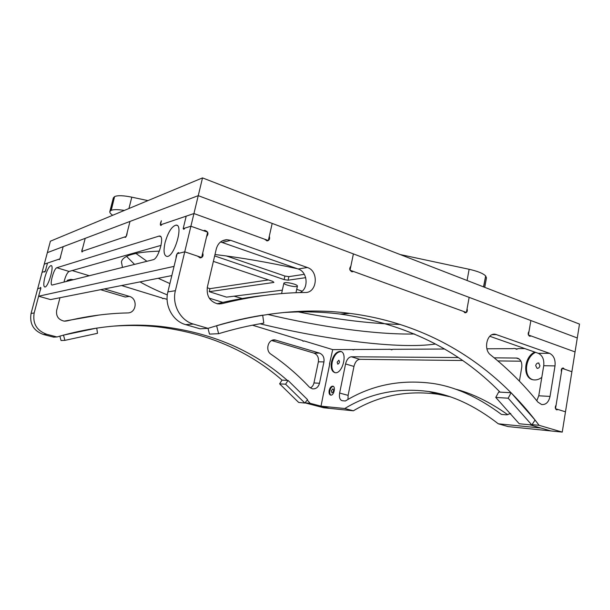 <?xml version="1.0" encoding="UTF-8"?>
<svg xmlns="http://www.w3.org/2000/svg" width="610" height="610" viewBox="0 0 610 610"><rect width="100%" height="100%" fill="white"/><g stroke="black" fill="none" stroke-linecap="round" stroke-linejoin="round"><path stroke-width="0.91" d="M294.241 284.115C296.391 284.87 297.459 285.518 297.428 286.06C297.352 287.882 283.2 284.801 283.886 283.109C285.274 282.194 288.728 282.529 294.241 284.115M344.139 312.732L346.762 313.609M296.712 289.376L302.163 291.168M213.378 261.377L272.822 281.401L273.898 282.438L209.253 291.671L226.523 297.131L282.338 290.154M209.253 291.671L209.954 288.667L268.43 279.921M226.409 255.964L284.893 276.04L284.115 279.594L214.659 255.925M284.893 276.04L288.865 276.643L288.088 280.196L284.115 279.594M288.865 276.643L304.329 274.325M305.717 277.672L288.088 280.196M400.274 324.459C369.164 323.567 334.623 319.266 296.643 311.573M242.223 298.519L234.049 296.193M209.954 288.667L207.217 287.745M146.941 261.293L135.87 253.394M414.518 333.983C375.912 334.791 319.998 326.868 267.668 314.424C319.998 326.868 375.912 334.791 414.518 333.983M222.825 302.392L209.238 298.137L222.825 302.392M169.893 283.581L158.196 278.282L169.893 283.581M134.558 264.397L126.621 256.452L134.558 264.397M202.52 177.899L198.25 195.657L129.991 221.43L127.147 232.692C126.994 235.071 126.346 236.665 125.187 237.473L124.829 236.909L82.83 251.106L82.045 251.983C81.587 251.45 81.786 250.184 82.64 248.186L85.209 238.342L81.786 251.465L126.194 236.451L129.991 221.43L63.166 246.669L60.741 255.803C60.535 257.717 60.039 258.998 59.261 259.639L59.048 259.151L44.263 264.153L59.94 258.853L63.166 246.669L47.344 252.647L50.409 241.194L202.52 177.899L579.5 324.093L577.281 337.963L198.25 195.657L47.344 252.647L37.698 288.675L40.069 288.08L40.664 287.371C41.022 287.867 40.824 289.018 40.077 290.825L38.636 296.216L50.561 299.586L171.822 275.59M529.167 335.973L531.02 335.927L575.055 351.917L577.281 337.963L530.86 320.54L528.413 334.981L575.055 351.917L565.485 411.819L558.02 409.501L556.755 409.889C555.031 408.753 554.818 407.167 556.099 405.132L561.474 371.879C560.933 369.561 561.497 368.257 563.183 367.967L564.517 369.187L571.89 371.734L562.054 368.333L555.512 408.723L565.485 411.819L562.245 432.101L539.08 425.315L532.042 424.644M266.852 240.889L268.331 240.546L272.174 223.412L198.25 195.657L193.95 213.538L160.377 224.892L161.36 225.235M351.642 271.702L353.434 271.45L463.508 311.413L465.209 312.816C467.085 312.472 467.71 311.092 467.085 308.69L469.143 297.367L353.404 253.905L350.026 270.215L466.391 312.465L469.143 297.367L530.86 320.54L529.03 331.375C527.658 333.525 527.947 335.164 529.899 336.278L531.02 335.927M200.011 257.893L201.643 257.519L207.652 232.174L190.892 226.234L185.082 228.033L183.717 229.276L183.183 228.62L186.202 216.161L162.047 224.327L160.826 225.494C160.056 224.838 160.239 223.268 161.391 220.774L160.377 224.892M81.786 251.465L82.472 251.678M121.565 285.533L161.467 297.802M252.456 325.191L302.133 340.403M389.195 349.233L392.299 349.629M354.12 349.507L389.18 349.316M486.91 348.79L512.979 348.645C513.795 348.34 515.259 348.493 517.371 349.111M464.5 312.572L466.391 312.465M268.331 240.546L193.95 213.538L264.496 239.158L267.111 240.897C269.376 240.37 270.1 238.83 269.292 236.261L272.174 223.412L353.404 253.905L350.872 266.135C349.019 268.667 349.454 270.558 352.183 271.801L353.434 271.45M435.433 344.017C399.42 349.461 325.862 339.808 259.997 323.78M167.323 294.912C156.64 290.543 147.536 286.197 140.003 281.889M122.48 267.424L121.421 261.904C122.77 255.506 135.412 251.922 159.355 251.145M214.987 254.523C240.82 257.588 268.316 262.33 297.482 268.751M508.061 426.573L550.883 430.942L540.902 428.037L498.309 423.797L508.061 426.573M449.6 396.637L437.965 394.22C407.03 390.08 378.833 395.608 353.365 410.797L344.772 408.517L321.012 406.153L329.385 408.349L353.365 410.797M454.702 388.913C472.186 393.397 489.891 402.02 507.81 414.777M520.955 361.189L497.882 360.922M462.334 360.51L359.709 359.313C357.01 359.717 355.089 362.096 353.96 366.442L348.112 395.371L348.005 399.466M524.836 348.584L518.004 348.623L516.365 349.286L515.488 348.638M444.362 349.019L392.642 349.301L391.529 349.858L390.911 349.309M354.212 349.385L353.137 350.033L352.595 349.515L353.739 349.865M352.595 349.515L332.724 349.621L329.484 363.964M323.879 391.696L321.012 406.153M341.127 351.627L341.104 351.619C337.04 351.741 334.082 355.241 332.221 362.111C331.299 367.571 332.214 371.086 334.959 372.664M331.512 361.905C330.559 367.983 331.71 371.566 334.989 372.664C342.469 374.448 348.119 352.153 340.395 351.406C336.339 351.528 333.38 355.028 331.512 361.905M337.155 362.195L338.817 360.228C339.915 361.799 339.579 363.125 337.803 364.208L337.155 362.195M344.772 408.517C370.079 393.153 398.086 387.487 428.784 391.521C451.575 394.8 474.748 405.558 498.309 423.797M329.179 390.469C328.767 393.114 329.278 394.67 330.696 395.135C333.868 395.821 336.026 386.412 332.763 386.16C331.123 386.229 329.926 387.663 329.179 390.469M541.802 377.361C539.011 379.473 536.19 380.297 533.346 379.832C522.374 378.459 523.601 356.987 534.772 352.069M510.745 413.488L506.384 414.838L501.443 414.419C478.278 397.186 455.54 386.885 433.237 383.507C401.022 379.107 371.734 384.933 345.359 400.991L342.233 400.717C339.846 399.946 338.977 397.392 339.633 393.046L345.565 363.956C346.701 359.587 348.615 357.185 351.299 356.766L458.003 357.551M494.176 357.818L517.082 358.078C520.726 359.206 522.267 362.348 521.718 367.517L519.407 381.136M333.273 386.344C331.703 386.587 330.574 388.021 329.888 390.659C329.514 392.87 329.85 394.365 330.902 395.15M331.283 390.758L332.9 388.822C334.036 390.377 333.731 391.727 331.97 392.855L331.283 390.758M532.652 379.672C523.029 376.538 525.225 356.941 535.595 352.359M539.949 365.71L538.554 362.988C537.12 362.942 536.167 363.827 535.687 365.642L537.09 368.371C538.523 368.417 539.476 367.533 539.949 365.71M124.829 236.909L125.675 237.191M47.496 263.055L46.07 268.385C45.857 270.215 45.392 271.435 44.675 272.045L44.484 271.557L42.082 272.296L45.292 271.305L47.496 263.055M178.661 252.639L178.417 252.555C176.877 253.493 176.076 255.376 176.031 258.198L174.048 266.387L38.636 296.216M178.417 252.555L178.989 253.264L184.738 251.823L201.643 257.519M184.304 229.017L183.183 228.62L190.892 226.234L175.39 290.695L167.88 291.885C164.273 305.526 172.904 321.264 185.593 324.604L200.042 328.813L208.025 328.355L193.37 324.062C180.499 320.654 171.738 304.611 175.39 290.695M44.926 277.138C46.978 270.2 48.998 266.349 51.004 265.579C54.679 265.06 48.198 287.607 44.827 287.02C43.417 286.456 43.447 283.162 44.926 277.138M165.081 242.566C168.116 232.067 171.799 226.241 176.13 225.098C183.869 224.564 174.193 257.504 166.911 256.429C163.876 255.605 163.267 250.984 165.081 242.566M159.035 236.1L159.584 236.032C164.929 235.552 158.707 258.754 153.209 259.723L52.109 285.045C49.204 285.419 53.848 268.423 56.829 267.737L159.035 236.1L160.75 236.688M161.071 245.373L69.075 271.442C67.115 272.754 65.415 276.299 63.974 282.094M183.183 228.62L186.202 216.161L193.95 213.538L190.892 226.234L203.504 230.702L204.724 230.351C208.277 231.594 208.894 233.691 206.592 236.634L202.711 253.02C203.587 255.788 202.741 257.412 200.171 257.9L197.465 256.108L184.738 251.823L177.113 253.737L167.88 291.885M59.048 259.151L59.643 259.334M44.484 271.557L45.048 271.724M69.075 271.442L56.829 267.737M285.61 384.208L279.609 383.835L282.034 380.114L288.05 380.442L285.61 384.208L304.832 403.042L307.547 399.634L288.05 380.442M279.609 383.835L298.679 402.447L304.832 403.042M63.066 335.21L96.738 328.111L97.508 333.312L64.919 340.357L63.509 335.18M96.25 328.149L96.738 328.111M64.919 340.357L61.053 340.525L59.856 336.118M218.624 333.7C233.95 329.072 249.002 325.549 263.794 323.132L262.689 315.172C247.607 317.551 232.242 321.058 216.603 325.694L218.624 333.7L209.482 334.097L208.018 328.355C258.914 312.541 306.197 307.554 349.858 313.387C431.354 323.841 495.328 366.602 539.08 425.315M508.183 398.208L511.104 392.741L535.054 420.023L531.828 424.979L519.224 423.759L495.762 397.423L508.183 398.208L531.828 424.979M511.104 392.741L498.667 392.055L495.762 397.423M529.686 424.774L550.883 430.942L562.245 432.101M500.063 392.131C458.636 349.683 405.345 323.658 340.197 314.058C322.065 311.794 303.193 311.283 283.581 312.534M536.808 400.755L538.76 395.783L543.731 365.703C544.311 359.549 542.504 355.424 538.317 353.32L489.799 336.278M217.053 303.757C233.272 299.815 249.147 297.032 264.687 295.4M300.029 292.594C309.003 288.728 307.669 271.801 298.168 268.995L220.606 241.934M555.901 409.348L558.02 409.501M305.213 292.503C278.602 292.701 250.847 296.422 221.948 303.666L217.785 303.887C209.817 301.63 206.348 296.018 207.362 287.051L216.314 248.842C217.968 243.169 221.491 240.119 226.874 239.707L230.694 240.34L307.356 267.508C319.091 271 317.246 292.998 305.213 292.503M555.008 365.901L550.029 396.424C548.703 402.196 545.897 404.895 541.604 404.521L537.867 402.059C523.86 384.658 508.115 368.951 490.615 354.944C483.059 349.568 486.971 332.587 495.32 334.257L549.557 353.327C553.766 355.462 555.588 359.656 555.008 365.901L543.731 365.703M31.064 313.441L37.698 288.675L40.862 287.882L34.168 312.953C32.505 323.452 36.661 330.551 46.634 334.257L56.966 336.964L53.627 337.155L43.401 334.478C33.527 330.826 29.417 323.811 31.064 313.441L34.168 312.953M305.015 402.813L310.124 403.301L307.242 400.015M287.356 380.404C253.249 350.407 211.121 332.419 160.956 326.449C127.833 322.942 93.17 326.449 56.966 336.964M310.124 403.301L329.385 408.349L323.78 407.777L304.977 402.859M329.819 363.636L323.963 391.902M332.724 349.621L304.237 340.975L302.705 341.013M302.095 340.327L303.307 341.226L304.237 340.975M167.109 299.358L163.922 298.389L162.557 298.587M161.345 297.611L162.969 298.641L163.922 298.389M89.296 275.743L72.201 270.558M319.495 383.255L323.94 361.913C324.474 357.536 322.995 354.601 319.495 353.106L274.965 339.93C268.202 338.809 264.9 350.506 270.977 354.212C285.068 363.88 297.848 374.837 309.323 387.091L312.404 388.837C315.972 389.134 318.336 387.274 319.495 383.255L313.952 382.935C313.41 385.268 312.206 386.946 310.337 387.96M59.978 297.718L56.669 310.307C55.906 316.102 58.354 319.701 63.997 321.096L66.97 320.921C87.634 315.995 107.848 313.334 127.604 312.93C136.541 313.151 138.043 298.534 129.328 296.376L104.386 288.934M73.467 279.708L70.775 279.38L65.331 281.751M112.88 326.167C127.864 325.107 142.45 325.298 156.633 326.746C206.363 332.641 248.163 350.43 282.034 380.114M99.117 315.034L64.279 321.127M100.581 289.689L125.294 297.032L129.328 296.376M67.39 280.257L69.967 280.585M271.686 340.54L313.959 353.098C317.436 354.585 318.908 357.49 318.374 361.821L313.952 382.935M484.759 287.348L486.467 277.847L485.667 275.956L483.692 286.936M483.509 286.868L485.667 275.956M114.596 196.603L113.346 197.853L109.815 211.571L111.043 210.412L114.596 196.603L111.241 210.328C113.628 209.39 117.997 209.421 124.341 210.427M147.933 200.614L131.813 197.167C123.563 195.49 117.89 195.269 114.794 196.504M485.507 275.789C482.922 273.326 477.462 271.16 469.128 269.284L400.137 254.538M112.69 215.277C110.555 213.82 109.602 212.585 109.815 211.571M516.113 357.978L519.201 359.031M351.299 356.766L359.709 359.313M345.565 363.956L353.96 366.442M339.633 393.046L348.112 395.371M185.593 324.604L193.37 324.062M221.948 303.666L219.013 303.986M307.356 267.508L298.168 268.995M230.694 240.34L222.444 242.406M550.029 396.424L538.76 395.783M549.557 353.327L538.317 353.32M496.632 334.577L492.171 334.684M46.634 334.257L43.401 334.478M64.881 321.157L66.97 320.921M318.374 361.821L323.94 361.913M313.959 353.098L319.495 353.106M272.403 340.235L276.033 340.144M469.128 269.284L467.077 280.493M128.939 208.513L131.813 197.167M283.886 283.109L281.584 293.593M297.428 286.06L295.987 292.731M341.104 351.619L340.395 351.406M517.082 358.078L518.378 358.52M437.965 394.22L428.784 391.521M538.958 363.125L538.554 362.988M177.228 225.487L176.13 225.098M160.354 236.291L159.584 236.032M204.724 230.351L203.504 230.71M349.858 313.387L340.197 314.058M226.874 239.707L222.246 240.881M495.32 334.257L493.452 334.31M160.956 326.449L156.633 326.746M70.775 279.38L67.458 280.219M274.965 339.93L273.448 339.968"/></g></svg>
